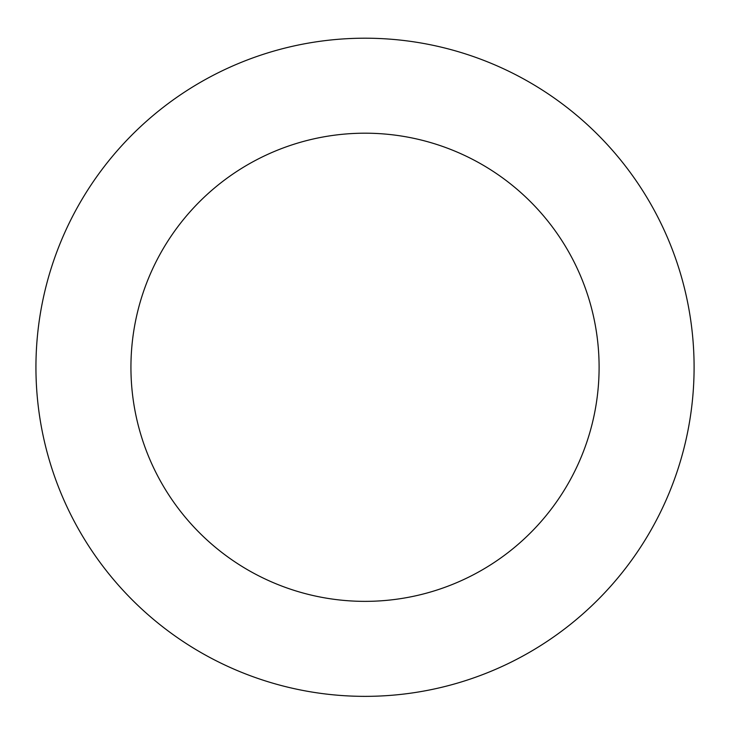 <?xml version="1.0" encoding="UTF-8"?>
<svg xmlns="http://www.w3.org/2000/svg" width="730" height="730" viewBox="0 0 730 730"><rect width="100%" height="100%" fill="white"/><g stroke="black" fill="none" stroke-linecap="round" stroke-linejoin="round"><path stroke-width="1.09" d="M669.337 492.504A329.075 329.075 0 0 0 321.31 41.117A329.075 329.075 0 0 0 104.408 568.214A329.075 329.075 0 0 0 669.337 492.504M581.491 456.359A234.084 234.084 0 0 0 333.929 135.269A234.084 234.084 0 0 0 179.635 510.206A234.084 234.084 0 0 0 581.491 456.359"/></g></svg>
